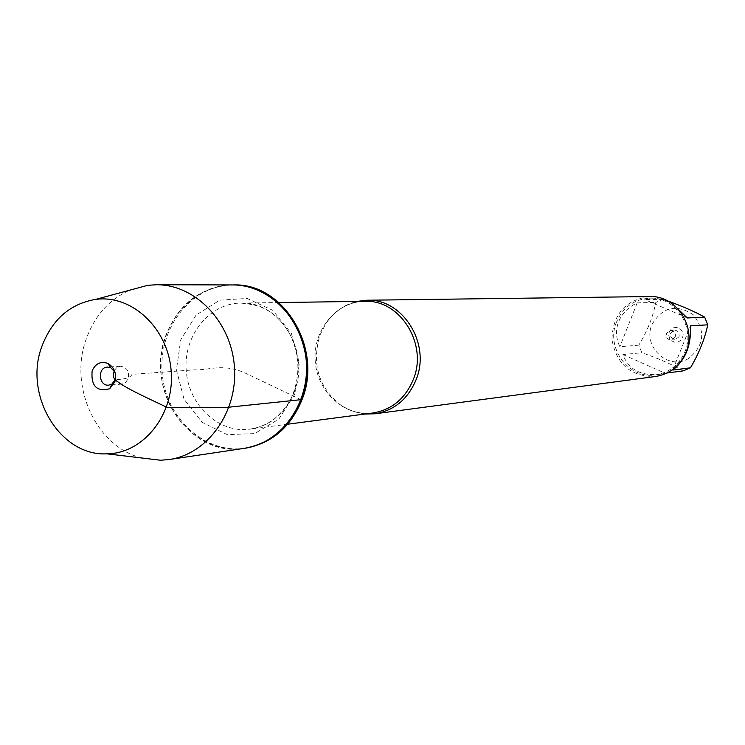 <?xml version="1.0" encoding="UTF-8"?>
<svg xmlns="http://www.w3.org/2000/svg" width="745" height="745" viewBox="0 0 745 745"><rect width="100%" height="100%" fill="white"/><g stroke="black" fill="none" stroke-linecap="round" stroke-linejoin="round"><path stroke-width="0.56" stroke-dasharray="3.73 2.79" d="M233.111 284.953C192.126 284.916 158.48 327.018 162.14 372.183C165.055 417.405 204.437 454.208 244.984 448.239M244.435 448.322C203.692 454.683 163.9 417.759 160.967 372.267C157.288 326.841 191.325 284.543 232.552 284.944C201.001 286.657 178.791 303.429 165.921 335.269C144.064 390.045 190.655 458.445 244.435 448.322M688.501 358.531C668.284 371.122 642.078 346.406 652.033 324.447C662.538 306.903 676.292 303.681 693.297 314.79C705.897 331.134 704.295 345.708 688.501 358.531M683.053 370.908C672.214 364.482 658.478 358.438 641.836 352.748L638.819 345.14C647.498 330.771 653.151 316.541 655.777 302.442L663.106 299.285L667.539 300.868M616.599 321.84C605.303 347.552 628.566 379.456 655.619 374.875C669.327 372.602 679.095 364.873 684.934 351.696C695.69 327.381 675.585 296.761 650.04 298.158C634.33 299.173 623.183 307.061 616.599 321.84M638.819 345.14L619.84 346.723C615.901 338.314 615.491 329.988 618.611 321.738C621.973 313.571 628.165 307.275 637.208 302.852L655.777 302.442M667.054 372.984L659.046 374.428C640.486 375.946 628.445 369.315 622.941 354.555L641.836 352.748M663.106 299.285L644.714 299.602L652.881 298.112L658.701 298.615L666.207 300.859L673.592 304.807M364.91 414.043L353.037 411.529L342.002 406.109C318.767 388.154 311.401 364.51 319.903 335.166L326.236 322.818L333.779 313.906L343.799 306.484L350.103 303.494L356.725 301.446M649.649 296.557C625.409 299.835 612.837 314.148 611.934 339.487C616.488 364.435 630.996 376.774 655.46 376.514M682.597 337.736L683.137 334.458L682.252 331.246L680.101 328.75L677.14 327.465L673.927 327.642L671.124 329.243L669.271 331.944L668.74 335.222L669.625 338.416L671.757 340.912L674.719 342.206L677.931 342.039L680.744 340.446L682.597 337.736M687.3 317.957L644.714 299.602M622.941 354.555L665.164 373.226M672.744 370.06L690.466 325.863M637.208 302.852L619.84 346.723M678.946 336.805L675.026 339.748C668.777 336.973 668.544 333.76 674.318 330.11C678.211 330.603 679.747 332.838 678.946 336.805M675.203 337.094L671.264 340.055C667.315 339.59 665.741 337.355 666.542 333.322L670.556 330.352C674.467 330.854 676.013 333.099 675.203 337.094M142.109 458.035C96.477 447.428 68.363 386.264 86.401 338.528C94.866 315.498 109.366 299.369 129.9 290.14M114.181 370.675L116.779 367.546L120.392 366.233C126.901 367.201 129.509 371.355 128.215 378.711L125.635 382.483L122.301 384.038L118.446 383.582L114.898 380.611M115.009 372.193L115.503 379M301.017 399.674L243.261 372.137C220.818 363.495 210.546 370.265 193.719 369.892L131.967 374.381C130.71 377.519 125.188 379.289 115.391 379.689M335.203 312.611C344.125 305.273 353.987 301.511 364.78 301.334C336.265 301.52 312.732 330.231 315.219 361.055C317.212 391.926 344.656 416.93 372.9 412.991C362.191 414.369 351.891 412.078 342.002 406.109M294.443 391.47C285.596 413.084 270.733 425.665 249.864 429.204C218.704 433.543 188.466 405.243 186.213 370.433C183.41 335.669 209.243 303.299 240.7 303.085C279.58 300.831 310.777 351.463 294.443 391.47M294.778 394.179L299.313 363.541L291.407 333.537L272.698 310.293L247.079 298.438L219.756 300.198L196.121 315.023L180.718 339.86L176.425 369.846L184.034 399.218L202.119 422.331L227.262 434.642L254.613 433.599L278.76 419.202L294.778 394.179M655.619 374.875L659.046 374.428M650.04 298.158L652.881 298.112M278.872 302.545L240.7 303.085C258.543 304.761 262.827 307.666 269.401 311.503C277.941 317.23 284.897 325.099 290.271 335.092C299.257 353.977 300.291 373.236 293.39 392.857C287.523 410.421 268.591 423.793 269.169 422.471C265.788 424.976 259.353 427.22 249.864 429.204L287.71 424.212M674.318 330.11L670.556 330.352M675.026 339.748L671.264 340.055M120.392 366.233L107.392 367.08M121.696 384.113L108.705 385.156"/><path stroke-width="1.12" d="M244.984 448.239L245.533 448.164C271.962 443.284 290.811 427.081 302.07 399.553C323.106 348.111 283.51 282.867 233.669 284.944L233.111 284.953M301.017 399.674C289.749 427.23 270.882 443.443 244.435 448.322C280.986 443.219 309.594 403.781 306.316 361.707C303.476 319.596 269.466 284.711 232.552 284.944C282.439 282.858 322.063 348.176 301.017 399.674L225.474 407.552L166.917 407.338C147.547 397.979 122.571 387 115.391 379.689M667.539 300.868C682.588 306.316 694.964 311.736 704.668 317.137L707.75 324.829C704.798 338.919 699.034 353.251 690.447 367.816L683.053 370.908L667.054 372.984M707.75 324.829L690.466 325.863C691.369 345.28 685.465 360.012 672.744 370.06L690.447 367.816M673.592 304.807L687.3 317.957L704.668 317.137M356.725 301.446L366.763 300.235C402.617 298.251 431.169 343.734 416.092 379.726C407.934 399.171 394.245 410.523 375.024 413.792L364.91 414.043M375.024 413.792L655.46 376.514C669.708 374.12 679.859 366.074 685.921 352.376C697.124 327.055 676.236 295.169 649.649 296.557L366.763 300.235M129.9 290.14L147.892 285.279L156.506 284.748C195.413 284.488 231.369 321.84 234.424 366.931C237.925 411.994 207.743 454.152 169.217 459.525L160.603 460.242L142.109 458.035M114.898 380.611L113.231 375.741L114.181 370.675M115.503 379L111.992 384.01L108.705 385.156C98.629 386.394 97.241 367.313 107.392 367.08L110.809 367.732L115.009 372.193M92.119 370.917C90.918 386.106 96.766 392.038 109.645 388.741L114.767 382.017C116.863 373.692 114.544 367.49 107.811 363.402C100.724 360.99 95.49 363.495 92.119 370.917M41.916 346.304C23.272 394.906 59.917 456.508 106.917 453.835C143.58 453.537 174.628 414.444 171.201 371.531C168.379 328.564 132.014 294.377 95.686 299.388C70.123 303.755 52.197 319.391 41.916 346.304M287.71 424.212L372.9 412.991C391.814 409.797 405.289 398.631 413.317 379.484C428.142 344.078 400.037 299.341 364.78 301.334L278.872 302.545M169.217 459.525L245.533 448.164M156.506 284.748L233.669 284.944M110.809 367.732L107.811 363.402M111.992 384.01L109.645 388.741M106.917 453.835L160.603 460.242M95.686 299.388L147.892 285.279"/></g></svg>
